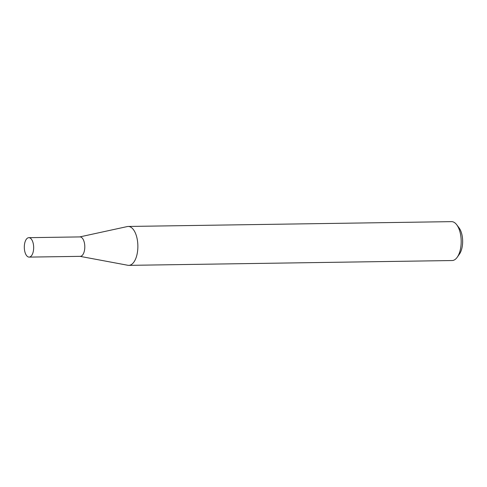 <?xml version="1.0" encoding="UTF-8"?>
<svg xmlns="http://www.w3.org/2000/svg" width="487" height="487" viewBox="0 0 487 487"><rect width="100%" height="100%" fill="white"/><g stroke="black" fill="none" stroke-linecap="round" stroke-linejoin="round"><path stroke-width="0.73" d="M29.135 257.106L80.264 256.345A9.716 4.681 -90.9 0 0 81.262 256.101A9.716 4.681 -90.9 0 0 84.756 245.509A9.716 4.681 -90.9 0 0 79.971 236.913L28.843 237.674A9.716 4.681 -90.9 0 0 27.838 237.918A9.716 4.681 -90.9 0 0 24.35 248.51A9.716 4.681 -90.9 0 0 29.135 257.106A9.716 4.681 -90.9 0 0 30.133 256.862A9.716 4.681 -90.9 0 0 33.621 246.276A9.716 4.681 -90.9 0 0 28.843 237.674M80.032 256.351L127.874 265.281A19.45 9.369 -90.9 0 0 128.781 265.36A19.45 9.369 -90.9 0 0 130.79 264.873A19.45 9.369 -90.9 0 0 137.778 243.67A19.45 9.369 -90.9 0 0 128.203 226.461A19.45 9.369 -90.9 0 0 127.296 226.565L79.746 236.919M456.727 224.769L459.04 227.831A15.748 7.585 89.1 0 1 459.43 254.129L457.214 257.258A19.45 9.369 -90.9 0 0 456.727 224.769A19.45 9.369 -90.9 0 0 451.528 221.64L128.203 226.461M128.781 265.36L452.106 260.539A19.45 9.369 -90.9 0 0 454.115 260.058A19.45 9.369 -90.9 0 0 457.214 257.258"/></g></svg>
